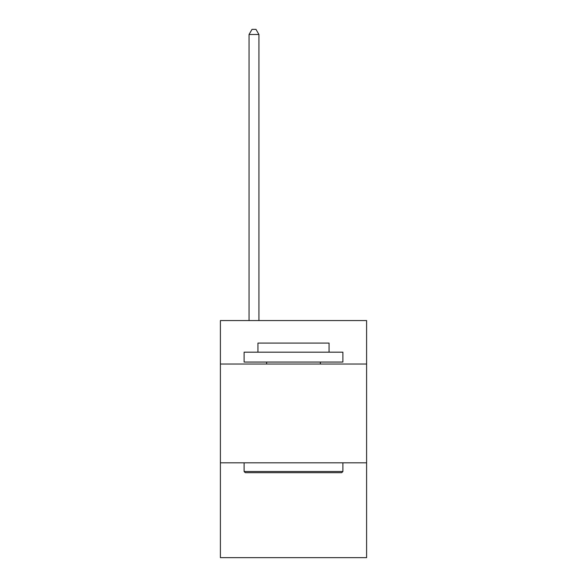 <?xml version="1.0" encoding="UTF-8"?>
<svg xmlns="http://www.w3.org/2000/svg" width="587" height="587" viewBox="0 0 587 587"><rect width="100%" height="100%" fill="white"/><g stroke="black" fill="none" stroke-linecap="round" stroke-linejoin="round"><path stroke-width="0.88" d="M366.604 364.035L366.604 320.568L220.396 320.568L220.396 364.035L366.604 364.035L366.604 557.65L220.396 557.65L220.396 364.035M366.604 462.82L220.396 462.82M245.293 472.696L244.111 471.508L342.889 471.508L341.707 472.696L245.293 472.696M342.889 352.178L342.889 362.054L244.111 362.054L244.111 352.178L342.889 352.178M257.935 352.178L257.935 343.087L329.065 343.087L329.065 352.178M342.889 462.82L342.889 471.508M244.111 462.82L244.111 471.508M320.37 362.054L320.37 364.035M266.63 362.054L266.63 364.035M258.926 320.568L258.926 34.486L249.049 34.486L249.049 320.568M249.049 34.486L252.014 29.35L255.961 29.35L258.926 34.486"/></g></svg>

